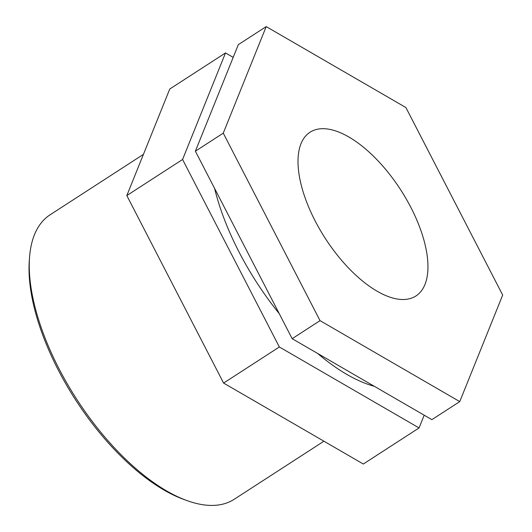 <?xml version="1.0" encoding="UTF-8"?>
<svg xmlns="http://www.w3.org/2000/svg" width="532" height="532" viewBox="0 0 532 532"><rect width="100%" height="100%" fill="white"/><g stroke="black" fill="none" stroke-linecap="round" stroke-linejoin="round"><path stroke-width="0.8" d="M320.038 320.65L223.26 133.146L266.2 26.6L405.909 107.557L502.687 295.06L459.754 401.607L320.038 320.65L292.161 338.691L431.878 419.648L459.754 401.607M266.2 26.6L238.323 44.648L195.384 151.194L223.26 133.146M195.384 151.194L292.161 338.691M225.515 52.934L169.755 89.024L126.822 195.57L223.6 383.073L279.353 346.984L182.576 159.48L225.515 52.934L233.189 57.383M126.822 195.57L182.576 159.48M424.197 415.199L419.063 427.941L279.353 346.984M223.6 383.073L363.309 464.03L419.063 427.941M323.928 441.208L234.253 499.255A169.435 77.905 -122.9 0 1 187.084 500.625A169.435 77.905 -122.9 0 1 29.553 257.249A169.435 77.905 -122.9 0 1 50.114 214.782L143.414 154.386M29.553 257.249L29.313 260.454A166.443 76.528 57.1 0 0 184.065 499.535L187.084 500.625M374.342 386.312A169.435 77.905 -122.9 0 1 317.644 353.461M279.214 313.601A169.435 77.905 -122.9 0 1 214.589 188.401M410.857 207.394A97.502 44.828 -122.9 0 1 415.958 295.952A97.502 44.828 -122.9 0 1 315.097 220.813A97.502 44.828 -122.9 0 1 309.996 132.255A97.502 44.828 -122.9 0 1 410.857 207.394"/></g></svg>

